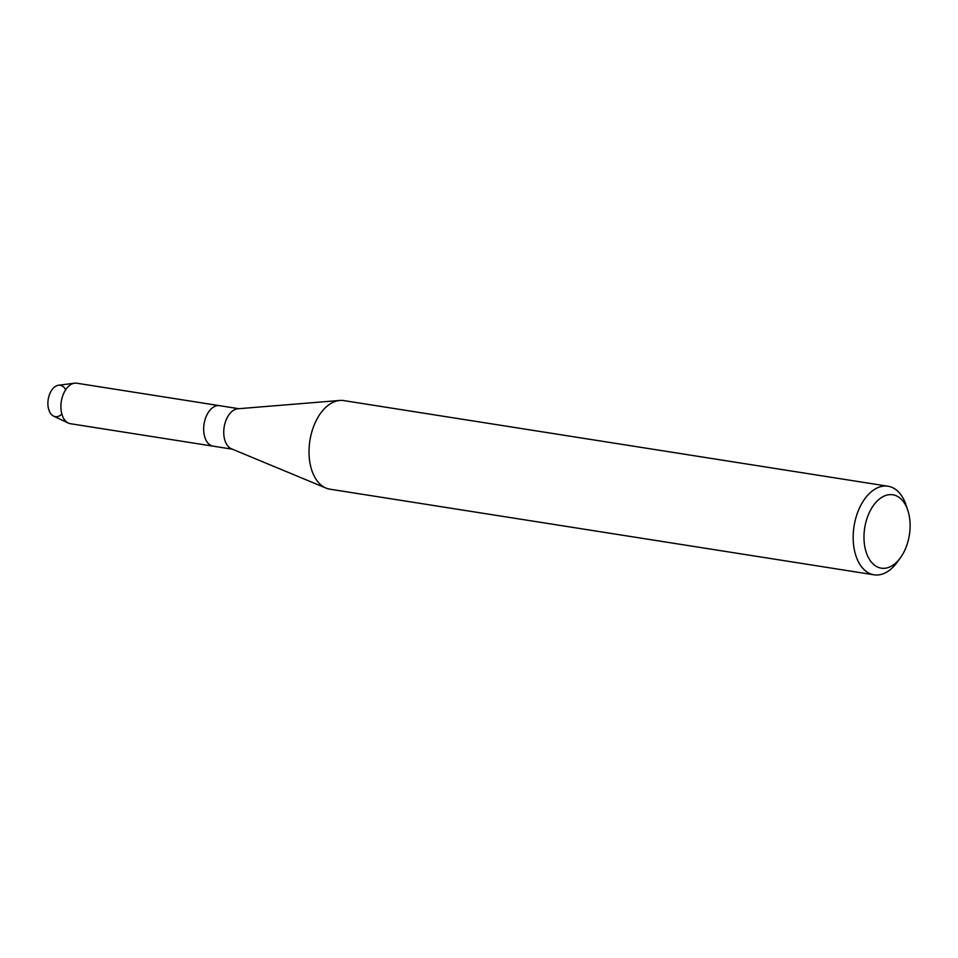 <?xml version="1.0" encoding="UTF-8"?>
<svg xmlns="http://www.w3.org/2000/svg" width="958" height="958" viewBox="0 0 958 958"><rect width="100%" height="100%" fill="white"/><g stroke="black" fill="none" stroke-linecap="round" stroke-linejoin="round"><path stroke-width="1.44" d="M61.695 414.251A15.891 9.676 -81.1 0 1 47.9 404.12A15.891 9.676 -81.1 0 1 54.378 387.176A15.891 9.676 -81.1 0 1 65.587 389.535M900.484 557.7L897.239 562.178A44.834 27.291 -81.1 0 1 874.055 574.812L329.899 489.179A44.834 27.291 -81.1 0 1 326.043 488.089L231.513 448.835A20.501 12.478 -81.1 0 1 223.753 433.16A20.501 12.478 -81.1 0 1 237.823 408.779L339.827 400.456A44.834 27.291 -81.1 0 1 343.838 400.6L887.994 486.233A44.834 27.291 -81.1 0 1 906.184 505.369L907.897 510.638A37.146 22.621 -81.1 0 1 910.1 524.098A37.146 22.621 -81.1 0 1 900.484 557.7A37.146 22.621 -81.1 0 1 876.953 566.741A37.146 22.621 -81.1 0 1 863.996 538.839A37.146 22.621 -81.1 0 1 881.48 497.525A37.146 22.621 -81.1 0 1 907.897 510.638M68.329 423.065A20.501 12.478 -81.1 0 1 60.905 407.533A20.501 12.478 -81.1 0 1 74.604 383.188L58.522 385.248A15.891 9.676 -81.1 0 0 47.9 404.12A15.891 9.676 -81.1 0 0 53.66 416.155L68.329 423.065A20.501 12.478 -81.1 0 0 70.437 423.711L213.203 446.177A20.501 12.478 -81.1 0 1 203.671 429.998A20.501 12.478 -81.1 0 1 219.574 405.677L238.746 408.695M326.043 488.089A44.834 27.291 -81.1 0 1 309.039 453.781A44.834 27.291 -81.1 0 1 339.827 400.456M874.055 574.812A44.834 27.291 -81.1 0 1 853.195 539.414A44.834 27.291 -81.1 0 1 887.994 486.233M74.604 383.188A20.501 12.478 -81.1 0 1 76.808 383.212L219.574 405.677A20.501 12.478 -81.1 0 0 203.671 429.998A20.501 12.478 -81.1 0 0 213.203 446.177L232.375 449.194"/></g></svg>
